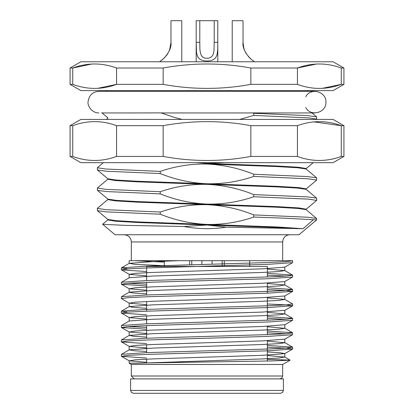 <?xml version="1.0" encoding="UTF-8"?>
<svg xmlns="http://www.w3.org/2000/svg" width="414" height="414" viewBox="0 0 414 414"><rect width="100%" height="100%" fill="white"/><g stroke="black" fill="none" stroke-linecap="round" stroke-linejoin="round"><path stroke-width="0.62" d="M217.811 224.766L217.811 225.351M249.678 260.691L249.678 266.456M164.322 260.691L164.322 266.456M267.356 276.971L267.356 266.456L146.644 266.456L146.644 280.557M207 393.3L133.489 393.3L131.435 392.441L130.607 390.418L283.393 390.418L282.565 392.441L280.511 393.3L207 393.3M283.393 390.418L283.393 378.888L130.607 378.888L130.607 390.418M134.208 378.888L131.326 376.005L282.674 376.005L281.846 378.023L279.792 378.888M131.326 376.005L131.326 364.47L282.674 364.47L282.674 376.005M289.986 360.19L272.277 360.93L129.163 363.223L138.245 363.223L262.517 358.922L279.036 358.032L284.739 357.034L267.356 355.564M267.356 359.295L290.007 360.139M146.644 358.048L121.447 356.34L128.169 355.321L146.975 354.42L268.081 350.813L292.636 349.012L285.924 348.117L267.356 347.222M146.644 343.636L121.447 341.923L128.169 340.903L146.975 340.003L268.081 336.401L292.553 334.719L292.553 332.721L267.356 331.009M286.121 333.72L267.356 332.809M146.644 329.218L121.447 327.51L128.169 326.491L146.975 325.59L268.081 321.988L292.553 320.301L292.553 318.304L267.356 316.596M286.121 319.303L267.356 318.397M146.644 314.806L121.447 313.098L128.169 312.078L146.975 311.178L268.081 307.571L292.636 305.77L285.924 304.875L267.356 303.979M146.644 304.663L129.261 303.198L121.364 298.582L128.169 297.666L146.975 296.76L268.081 293.159L292.636 291.358L285.924 290.462L267.356 289.567M146.644 285.981L121.447 284.268L128.169 283.248L146.975 282.348L268.081 278.746L292.553 277.059L292.553 275.062L267.356 273.354M286.121 276.066L267.356 275.155M146.644 271.563L121.447 269.856L128.169 268.836L146.975 267.936L268.081 264.334L292.553 262.647L292.61 260.691L129.163 260.691L282.674 260.691L282.674 241.952L131.326 241.952L131.326 260.691M146.644 362.317L129.261 360.853L135.352 359.823L152.445 358.922L262.517 355.321L284.739 353.644L280.262 352.749L267.356 351.962M146.644 347.905L129.261 346.44L135.352 345.411L152.445 344.51L262.517 340.903L284.837 339.123L284.837 342.725L267.356 341.152M146.644 333.493L129.261 332.023L135.352 330.998L152.445 330.093L262.517 326.491L284.837 324.711L284.837 328.312L267.356 326.739M146.644 319.08L129.261 317.61L135.352 316.581L152.445 315.68L262.517 312.078L284.837 310.293L284.837 313.9L267.356 312.322M129.261 303.198L135.352 302.168L152.445 301.268L262.517 297.666L284.739 295.989L292.553 291.477M146.644 290.25L129.261 288.781L135.352 287.756L152.445 286.855L262.517 283.248L284.739 281.577L292.553 277.059M146.644 275.838L129.261 274.368L135.352 273.338L152.445 272.438L262.517 268.836L284.739 267.165L292.553 262.647M164.322 262.109L134.395 260.691M121.364 356.237L121.447 354.337L146.975 352.614L268.081 349.012L286.255 348.122L292.553 347.134L267.356 345.421M121.364 341.824L121.447 339.925L146.975 338.202L268.081 334.6L286.255 333.71L292.636 332.815M146.644 327.417L127.879 326.511M121.364 327.412L121.447 325.513L146.975 323.789L268.081 320.188L286.255 319.297L292.636 318.402M127.879 312.099L121.447 311.1L146.975 309.377L268.081 305.77L286.255 304.88L292.636 303.969L284.739 299.379L267.356 297.909M121.364 298.582L121.447 296.683L146.975 294.959L268.081 291.358L286.255 290.468L292.553 289.479L267.356 287.766M146.644 284.175L127.879 283.269M121.364 284.17L121.447 282.27L146.975 280.547L268.081 276.945L286.255 276.055L292.636 275.16M127.879 268.857L121.447 267.858L146.975 266.135L268.081 262.528L286.255 261.638L292.636 260.748M146.644 351.507L133.624 350.71L129.261 349.825L152.445 348.112L262.517 344.51L279.031 343.62L284.837 342.725M146.644 337.094L133.629 336.297L129.261 335.412L152.445 333.7L262.517 330.093L279.036 329.202L284.837 328.312M121.447 325.513L129.261 321L152.445 319.282L262.517 315.68L279.041 314.79L284.837 313.895M146.644 308.27L133.634 307.473L129.261 306.583L152.445 304.87L262.517 301.268L279.036 300.378L284.739 299.379M146.644 293.852L133.624 293.055L129.163 292.279L129.163 288.672M121.447 296.683L129.261 292.17L152.445 290.457L262.517 286.855L279.031 285.965L284.739 284.961L267.356 283.497M121.447 282.27L129.261 277.758L152.445 276.045L262.517 272.438L279.041 271.548L284.739 270.549L267.356 269.079M164.322 265.716L134.969 264.344L129.261 263.34L152.445 261.627L178.951 260.691M124.122 234.748C128.495 235.173 130.902 237.574 131.326 241.952M250.837 156.435L250.837 125.675L297.428 125.675L297.428 156.435L250.837 156.435C221.625 161.817 192.401 161.817 163.163 156.435L116.572 156.435C101.968 161.817 87.354 161.817 72.735 156.435L70.069 156.435L80.88 162.676L333.12 162.676L343.93 156.435L341.265 156.435C326.672 161.791 312.058 161.791 297.428 156.435C312.032 161.817 326.646 161.817 341.265 156.435L341.265 125.675L313.993 121.882M297.428 125.675C312.058 120.319 326.672 120.319 341.265 125.675L343.93 125.675L343.93 156.435M163.163 156.435L163.163 125.675C192.375 120.298 221.599 120.298 250.837 125.675M116.572 156.435L116.572 125.675L163.163 125.675M72.735 156.435L72.735 125.675C87.344 120.298 101.953 120.298 116.572 125.675M70.069 156.435L70.069 125.675L72.735 125.675M253.761 217.065L253.761 214.902C238.728 208.842 223.146 205.437 207 204.687C191.035 204.366 175.448 206.819 160.239 212.046L160.239 214.209C175.272 220.269 190.854 223.674 207 224.424C222.965 224.74 238.552 222.287 253.761 217.065L284.527 218.178L316.638 219.912L298.96 234.748L115.04 234.748L102.631 224.238M160.239 214.209L106.455 211.885L97.425 210.659L107.904 219.456L116.132 220.678L136.879 221.883L277.121 226.96L303.048 228.699L226.179 227.157L207 225.009L184.007 226.494L126.016 225.397L102.605 224.31M226.179 227.157C212.097 229.377 198.042 229.154 184.007 226.494M107.831 199.077L107.831 199.605L115.382 200.878L136.879 202.146L277.121 207.228L297.868 208.433L306.096 209.655L316.575 218.452L307.545 217.226L253.761 214.902M170.356 223.198L172.762 223.876M233.01 225.858L235.318 225.351M160.239 212.046L105.705 209.665L97.362 208.392L97.362 210.555M107.831 178.75L107.831 179.283L115.382 180.551L136.879 181.824L277.121 186.905L297.868 188.111L306.096 189.327L316.575 198.125L307.545 196.904L253.761 194.58C238.728 188.52 223.146 185.115 207 184.365C191.035 184.044 175.448 186.497 160.239 191.718L160.239 193.881C175.272 199.941 190.854 203.346 207 204.097C222.965 204.418 238.552 201.965 253.761 196.743L253.761 194.58M316.638 198.228L316.638 200.392L308.295 199.124L253.761 196.743M249.74 205.546L248.24 206.079M164.26 203.243L165.76 202.71M160.239 193.881L106.455 191.558L97.425 190.337L107.904 199.134L116.132 200.35L136.879 201.556L277.121 206.638L298.618 207.911L306.169 209.179L306.169 209.712M160.239 191.718L105.705 189.338L97.362 188.07L97.362 190.233M207 164.037L277.121 166.578L297.868 167.784L306.096 169.005L316.575 177.803L307.545 176.576L253.761 174.258C238.728 168.198 223.146 164.788 207 164.037C191.035 163.721 175.448 166.174 160.239 171.396L160.239 173.559C175.272 179.619 190.854 183.024 207 183.775C222.965 184.095 238.552 181.642 253.761 176.416L253.761 174.258M316.638 177.906L316.638 180.069L308.295 178.801L253.761 176.416M249.74 185.218L248.24 185.751M164.26 182.916L165.76 182.383M160.239 173.559L106.455 171.236L97.425 170.009L107.904 178.812L116.132 180.028L136.879 181.234L277.121 186.316L298.618 187.583L306.169 188.856L306.169 189.384M160.239 171.396L105.705 169.016L97.362 167.748L97.362 169.906M249.74 164.896L248.24 165.429M196.686 162.676L207 163.452L224.766 162.676M70.069 125.675L80.88 119.434L333.12 119.434L343.93 125.675M207 163.452L277.121 165.993L298.618 167.261L306.169 168.534L306.169 169.062M313.186 219.912L303.048 228.699M144.465 222.794L154.577 222.608M297.164 228.699L277.121 227.55L136.879 222.468L115.382 221.2L107.831 219.927L107.831 219.399M316.001 119.434L316.301 119.434M316.638 119.103L308.295 117.83L253.761 115.444L253.761 113.286L252.737 112.893L273.804 112.975M273.99 112.95L315.106 112.95L311.954 112.95L316.575 116.831L307.545 115.609L253.761 113.286M239.639 119.434L253.761 115.444M128.418 112.95L161.005 112.882L174.284 117.369L182.098 119.434M164.28 112.95L161.005 112.882M252.737 112.893L249.751 112.95M305.734 96.747C310.521 87.199 326.532 91.478 325.916 102.139C326.532 112.799 310.521 117.079 305.734 107.531M169.062 51.186L170.496 46.803L170.966 42.321C172.152 51.445 161.6 61.2 160.171 61.039C160.508 61.867 172.312 51.9 170.966 42.321L169.73 49.525M167.437 54.162L166.609 55.331M164.612 57.629L163.758 58.436M166.78 55.109L167.096 54.669M167.132 54.612L167.872 53.468M169.492 50.161L170.449 47.02M199.791 45.887L199.791 42.321L199.895 49.468L200.547 53.649L201.711 56.025L203.222 57.411L204.914 58.157L208.703 58.25L211.709 56.677L213.081 54.664L213.981 50.938L214.209 42.321L214.209 20.7L199.791 20.7L199.791 42.321L196.189 42.321L196.189 20.7L199.791 20.7M232.223 61.779L232.223 20.7L243.034 20.7L243.034 42.321C241.848 51.445 252.4 61.2 253.829 61.039C253.492 61.867 241.688 51.9 243.034 42.321L243.83 48.127M245.067 51.476L246.019 53.282M248.286 56.449L248.886 57.111M246.346 53.815L245.419 52.19M244.048 48.852L243.22 45.162M181.777 61.779L181.777 20.7L170.966 20.7L170.966 42.321M161.786 60.004L162.759 59.274M163.96 58.255L164.927 57.308M166.231 55.818L167.654 53.815M196.189 61.779L196.189 42.321L196.557 52.951L197.711 56.759L199.32 58.788L201.592 60.128L204.428 60.863L207.559 61.039L210.69 60.656L213.608 59.549L215.694 57.701L217.091 54.669L217.743 49.463L217.811 20.7L214.209 20.7M91.603 64.066L72.735 68.02L70.069 68.02L80.88 61.779L333.12 61.779L343.93 68.02L343.93 84.368L341.265 84.368C326.656 89.745 312.047 89.745 297.428 84.368L250.837 84.368C221.578 89.724 192.35 89.724 163.163 84.368L116.572 84.368C101.968 89.745 87.354 89.745 72.735 84.368L70.069 84.368L80.88 90.609L333.12 90.609L343.93 84.368M316.291 64.066L297.428 68.02C312.032 62.643 326.646 62.643 341.265 68.02L343.93 68.02M72.735 84.368L72.735 68.02C87.344 62.643 101.953 62.643 116.572 68.02L163.163 68.02C192.35 62.664 221.578 62.664 250.837 68.02L297.428 68.02L297.428 84.368M322.397 88.322L341.265 84.368L341.265 68.02M97.709 88.322L116.572 84.368L116.572 68.02M163.163 68.02L163.163 84.368M250.837 68.02L250.837 84.368M105.384 90.609L107.288 91.328M212.097 260.691L212.097 264.22M201.903 260.691L201.903 264.484M224.326 260.691L224.326 265.695M189.674 260.691L189.674 264.81M217.811 42.321L214.209 42.321M196.189 224.083L196.189 224.667M222.214 260.691L222.214 265.752M191.785 260.691L191.785 264.753M146.644 282.358L146.644 294.975M146.644 301.511L146.644 311.188M146.644 315.929L146.644 323.8M146.644 325.601L146.644 338.217M146.644 344.753L146.644 352.63M146.644 359.171L146.644 362.99M267.356 283.041L267.356 293.184M267.356 297.459L267.356 320.213M267.356 326.284L267.356 334.626M267.356 340.701L267.356 361.034M282.674 364.47L290.012 360.232M131.326 364.47L129.163 363.223L129.163 360.744M121.447 356.34L129.261 360.853M292.553 349.131L284.739 353.644M121.447 341.923L129.261 346.44M292.553 334.719L284.739 339.232M121.447 327.51L129.261 332.023M292.553 320.301L284.739 324.819M121.447 313.098L129.261 317.61M292.553 305.889L284.739 310.402M121.447 284.268L129.261 288.781M121.447 269.856L129.261 274.368M292.636 347.232L292.636 349.033M121.364 311.193L121.364 313M292.636 303.99L292.636 305.791M292.636 289.572L292.636 291.378M121.364 267.956L121.364 269.757M284.739 357.034L290.033 360.092M129.261 349.825L121.447 354.337M284.739 342.616L292.553 347.134M129.261 335.412L121.447 339.925M284.739 328.204L292.553 332.721M284.739 313.791L292.553 318.304M129.261 306.583L121.447 311.1M284.739 284.961L292.553 289.479M284.739 270.549L292.553 275.062M129.261 263.34L121.447 267.858M129.163 260.691L129.163 263.449M129.163 274.265L129.163 277.81M129.163 303.089L129.163 306.691M129.163 317.502L129.163 321.052M129.163 331.919L129.163 335.521M129.163 346.332L129.163 349.933M284.837 267.108L284.837 270.658M284.837 281.52L284.837 285.07M284.837 295.932L284.837 299.482M284.837 353.54L284.837 357.142M282.674 241.952L283.16 239.354C284.454 236.435 286.69 234.898 289.878 234.748M316.638 219.912L316.638 218.556M313.207 162.676L306.096 168.648M316.575 180.173L306.096 188.97M316.575 200.495L306.096 209.293M102.605 224.259L107.904 219.813M97.425 208.289L107.904 199.491M97.425 187.966L107.904 179.169M97.425 167.639L103.334 162.676M106.424 119.434L107.904 118.197M316.638 119.087L316.638 116.939M101.715 112.644L107.904 117.84M107.831 118.311L107.831 117.778M249.709 112.95L164.322 112.95M136.744 112.95L102.077 112.95M315.106 91.328L98.894 91.328C92.674 91.841 89.077 95.225 88.104 101.477C87.168 105.306 91.468 113.001 98.894 112.95M160.156 61.044L160.156 61.779M217.811 45.856L217.811 61.779M253.844 61.044L253.844 61.779M70.069 68.02L70.069 84.368M306.712 91.328L308.616 90.609"/></g></svg>
